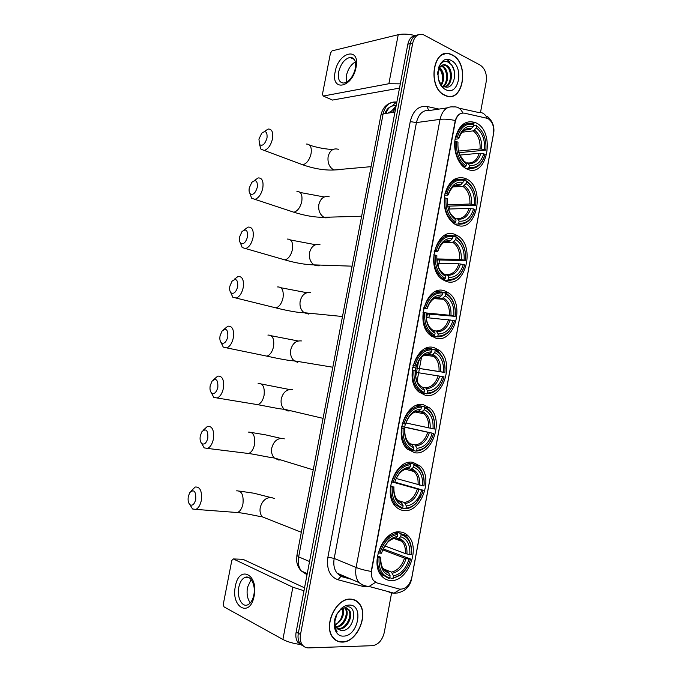 <?xml version="1.0" encoding="UTF-8"?>
<svg xmlns="http://www.w3.org/2000/svg" width="682" height="682" viewBox="0 0 682 682"><rect width="100%" height="100%" fill="white"/><g stroke="black" fill="none" stroke-linecap="round" stroke-linejoin="round"><path stroke-width="1.02" d="M434.059 347.641C416.634 341.878 403.497 379.738 418.91 391.988L425.244 395.245C443.266 399.908 455.03 361.716 439.302 350.309L434.059 347.641M465.405 178.411C455.985 175.768 449.199 180.747 445.048 193.356C442.695 206.936 445.747 217.098 454.212 223.824L456.761 225.086C476.351 233.415 486.019 188.633 466.795 179.085L465.405 178.411M455.022 234.455C436.565 226.271 424.664 268.282 442.439 279.484L446.318 281.436C465.354 288.477 475.831 246.125 457.758 235.819L455.022 234.455M444.579 290.864C426.659 283.925 414.076 323.728 430.666 335.527L435.815 338.153C454.323 343.975 465.499 303.822 448.603 292.893L444.579 290.864M423.471 404.801C406.489 400.138 392.892 436.31 407.18 448.884L414.596 452.712C432.183 456.284 444.425 419.805 429.839 408.041L423.471 404.801M412.823 462.328C396.225 458.713 382.261 493.436 395.466 506.232C397.853 508.806 400.658 510.247 403.889 510.554C421.084 513.094 433.718 478.099 420.206 466.087L412.823 462.328M399.925 531.934C383.727 529.513 369.431 562.786 381.426 575.744C384.009 578.822 387.171 580.425 390.922 580.553C407.717 581.908 420.726 548.405 408.433 536.214C406.08 533.631 403.25 532.199 399.925 531.934M475.712 122.726C466.079 119.572 459.301 124.55 455.371 137.662C452.703 149.801 457.716 164.157 465.959 168.539L467.127 169.102C487.315 178.795 496.036 131.362 475.721 122.726L475.712 122.726M487.801 118.455L464.391 113.152C459.847 112.641 456.821 115.48 455.303 121.643L371.664 570.322C370.957 574.559 371.596 577.995 373.583 580.638L377.018 582.948L399.405 589.086C405.449 589.563 409.618 585.616 411.911 577.253L493.521 133.86C494.348 126.63 492.447 121.49 487.801 118.455M452.294 54.91L450.58 54.151C432.823 46.649 426.949 87.816 444.724 95.292L445.482 95.625C463.308 103.911 470.043 63.366 452.294 54.91M444.63 54.04L443.735 54.074M350.36 599.103C336.021 597.952 323.012 625.846 332.756 637.397C335.229 640.594 338.408 642.163 342.304 642.094C357.112 642.453 369.141 614.354 359.116 603.391C356.822 600.612 353.898 599.18 350.36 599.103M335.706 640.236L336.669 640.543M415.807 35.413C411.74 35.865 409.089 38.78 407.853 44.177L296.133 632.103L298.315 633.263C297.608 637.346 298.153 640.73 299.969 643.433L303.729 646.306L299.969 643.433C298.153 640.73 297.608 637.346 298.315 633.263L410.283 43.622L298.315 633.263L300.515 634.439C299.807 638.531 300.353 641.933 302.16 644.635C303.788 646.86 305.945 647.951 308.639 647.9L372.449 645.683C378.348 644.695 382.287 640.304 384.273 632.504L391.673 592.539M418.254 34.833C414.187 35.276 411.527 38.201 410.283 43.622C411.527 38.201 414.187 35.276 418.254 34.833M445.482 53.639L446.395 53.767M376.029 582.59L375.526 582.368L369.056 586.46L364.111 586.026L358.903 582.522C356.013 578.643 355.075 573.63 356.106 567.467C360.19 569.095 365.22 570.416 371.204 571.422L455.252 120.552C456.463 116.793 458.347 114.405 460.879 113.391M480.512 112.402L486.215 81.601C487.084 74.048 485.073 68.55 480.188 65.114L423.266 34.629C417.998 33.435 414.494 36.24 412.729 43.06L300.515 634.439M354.589 600.194L353.753 599.64M449.967 96.469L450.811 96.179M450.035 62.002L446.932 59.564L450.035 62.002M296.133 632.103C295.425 636.161 295.971 639.546 297.778 642.239L301.529 645.112M449.08 96.46L449.941 96.247M444.766 95.079L445.517 95.42C463.155 103.613 469.821 63.477 452.251 55.114L450.563 54.372C432.993 46.939 427.179 87.68 444.766 95.079M441.467 65.608L442.823 66.171C448.509 69.027 449.412 82.275 443.718 86.29M441.024 65.966L441.859 66.359C447.776 69.317 448.406 83.289 442.234 86.827M437.767 74.619L439.702 67.586L437.776 74.781M438.441 79.214L440.342 83.204L439.225 81.559M439.702 67.586C441.365 65.02 443.462 64.176 445.994 65.063L446.701 65.412C453.411 68.788 452.933 85.259 445.176 86.853M442.848 64.892L445.73 65.6C452.14 68.822 452.106 84.38 444.92 86.776M439.779 67.467C444.519 72.761 445.014 78.797 441.263 85.565M440.973 85.139L442.405 81.337C443.471 75.949 442.456 71.542 439.37 68.132M443.675 86.316L442.627 86.998M444.11 87.04L442.337 86.946M437.835 71.704L437.759 74.457M438.517 79.53L440.163 83.536L438.5 79.444M451.237 60.519C438.083 52.736 432.243 83.75 445.781 89.657C458.841 96.835 464.442 66.751 451.237 60.519M443.632 86.239C454.451 92.249 459.054 68.234 449.165 63.076M438.594 67.689C441.501 70.919 442.848 75.131 442.627 80.323M443.777 54.296L442.891 54.407M440.163 83.536L439.515 82.411M440.734 63.341C442.771 61.431 445.031 60.937 447.494 61.866L449.319 62.889M452.047 65.915C453.931 69.027 454.851 72.539 454.8 76.444M441.689 62.19L442.141 62.241M438.824 67.049C440.896 62.284 443.948 60.528 447.98 61.764L449.549 62.608M441.791 62.079L442.371 62.113M335.16 71.798C338.408 51.823 360.428 46.393 356.064 67.279C352.406 88.046 330.6 92.079 335.16 71.798M355.356 68.422C356.328 61.175 354.546 57.501 350.011 57.399C344.563 58.933 340.77 63.801 338.63 72.019C337.624 79.3 339.431 82.974 344.06 83.051C349.44 81.516 353.208 76.64 355.356 68.422M346.422 82.266L346.396 75.634C347.914 69.155 350.915 64.577 355.382 61.909M414.895 35.515C408.45 33.964 402.883 33.691 398.22 34.705L332.091 50.843L330.463 53.085L322.441 94.312L323.268 96.043L332.509 100.066L399.499 88.123M400.308 83.843L388.868 83.733L323.302 96.034M332.509 100.066L331.81 99.785M353.668 599.853L352.79 599.384M342.347 641.873C357.001 642.231 368.902 614.422 358.996 603.57C356.712 600.816 353.822 599.401 350.318 599.325C336.124 598.191 323.251 625.795 332.901 637.227C335.348 640.389 338.494 641.941 342.347 641.873M336.968 614.303L336.968 614.303C339.133 610.33 341.801 608.191 344.973 607.884L349.21 609.972C353.873 615.403 347.104 629.614 339.073 629.068L337.573 628.881M346.806 608.156L348.323 609.555C352.986 614.976 346.217 629.171 338.187 628.625L337.206 628.54M336.917 614.397C334.325 619.623 334.231 624.115 336.644 627.892L337.871 629.119L341.571 630.611C353.745 631.455 358.562 606.298 347.283 606.75L340.506 609.589L337.002 614.039L334.427 622.743C334.274 626.204 335.015 629.034 336.627 631.234L337.223 631.933C333.916 626.605 333.813 620.756 336.917 614.397L336.917 614.397M343.037 608.276C344.606 615.292 342.006 620.85 335.254 624.951M335.203 624.789L337.539 623.237L340.838 619.009L342.347 614.729L342.39 608.549M345.322 607.884L345.663 608.31C350.105 613.51 344.137 627.065 336.226 627.287M344.785 607.901C349.039 612.922 343.694 625.94 335.945 626.784M349.235 605.079C346.439 605.113 343.728 606.307 341.085 608.651L337.053 613.809C331.179 623.672 334.998 636.758 343.43 636.101C358.229 636.4 364.188 604.397 349.235 605.079M334.888 639.622L335.808 640.023M258.93 139.102L259.612 144.627C262.561 146.4 265.034 144.175 267.02 137.943C267.412 131.788 265.639 130.228 261.7 133.271L258.93 139.102M264.181 131.6L268.179 129.026C271.947 129.009 273.388 132.282 272.493 138.847C270.865 145.283 268.12 149.145 264.249 150.449L260.95 149.188L259.552 144.541M458.764 152.282C460.111 156.766 462.302 160.023 465.32 162.052L463.607 161.566M455.533 136.954L457.366 137.099C460.691 127.074 466.156 122.862 473.76 124.482L473.385 126.502C466.641 125.173 461.782 128.924 458.798 137.755L458.006 138.906L455.073 139.23M464.425 130.168L470.427 129.427L473.385 126.502M473.581 125.454L476.249 125.113L476.752 125.914C483.547 131.149 486.59 139.213 485.891 150.108L458.875 152.691M465.115 124.295L463.189 124.064M468.278 168.207C476.198 169.545 481.773 165.061 485.021 154.754L485.098 154.422C481.978 164.243 476.641 168.522 469.097 167.269L468.278 168.207L465.721 168.403M463.7 167.022L465.243 166.902L466.07 165.965C459.08 160.943 455.9 152.802 456.548 141.541L455.261 141.327C454.562 153.152 457.886 161.677 465.243 166.902M455.261 141.327L454.792 141.379M473.76 124.482L473.257 123.689C465.277 121.942 459.549 126.349 456.088 136.894M469.097 167.269L469.472 165.249C476.164 166.289 480.921 162.478 483.734 153.808L485.098 154.422M456.548 141.541L457.98 142.188C457.46 152.154 460.29 159.4 466.445 163.936L466.07 165.965M458.798 137.755L457.366 137.099M483.734 153.808L479.284 153.254L459.694 155.087M465.15 163.007L467.306 162.819L469.472 165.249M375.518 143.45L374.009 151.336M485.891 150.108L484.535 149.486C485.098 139.819 482.379 132.632 476.386 127.926L476.752 125.914M458.474 151.063L480.085 148.94L484.535 149.486M476.386 127.926L473.223 130.884L462.046 132.206M249.297 187.84C248.828 190.474 249.101 192.435 250.115 193.731C253.031 195.419 255.426 193.253 257.293 187.243C257.668 180.824 255.844 179.187 251.837 182.341L249.297 187.84M254.241 180.577L258.18 177.917C262.152 177.84 263.687 181.259 262.783 188.181C261.257 194.344 258.649 198.061 254.957 199.357L251.59 198.215L249.996 193.586M445.005 193.509L446.838 193.697C450.188 183.526 455.721 179.042 463.419 180.261L463.044 182.299C456.215 181.318 451.296 185.308 448.287 194.276L447.537 195.154L444.621 195.299M455.619 185.376L460.231 185.061L463.044 182.299M463.308 180.858L465.959 180.687L466.462 181.531C473.342 186.399 476.437 194.276 475.746 205.171L447.724 206.203M455.908 179.877L453.897 179.545M457.937 224.054C465.959 224.975 471.603 220.218 474.885 209.775L474.945 209.519C471.799 219.459 466.403 224.011 458.756 223.159L457.937 224.054L454.689 224.114M452.967 222.954L454.86 222.912L455.687 222.017C448.594 217.379 445.372 209.425 446.002 198.164L444.715 197.942C443.999 209.178 447.102 217.345 454.033 222.434L454.86 222.912M444.715 197.942L444.246 197.968M463.419 180.261L462.925 179.426C454.843 178.104 449.046 182.785 445.551 193.483M458.756 223.159L459.131 221.121C465.908 221.803 470.716 217.763 473.564 208.973L474.945 209.519M446.002 198.164L447.46 198.735C446.949 208.701 449.822 215.776 456.062 219.971L455.687 222.017M448.287 194.276L446.838 193.697M473.564 208.973L469.114 208.36L448.449 209.059M455.269 218.555L458.014 219.135L459.131 221.121M447.401 199.357L447.46 198.735M456.062 219.971L454.024 217.362M365.663 195.086L364.154 203.014M474.681 193.125C472.941 187.32 470.034 183.177 465.959 180.687M475.746 205.171L474.365 204.626C474.928 194.958 472.166 187.934 466.087 183.56L466.462 181.531M447.511 204.881L469.915 204.012L474.365 204.626M466.087 183.56L462.942 186.365L453.01 186.953M239.612 236.867C239.118 239.689 239.442 241.778 240.576 243.133C243.44 244.719 245.759 242.622 247.515 236.833C247.864 230.132 246.006 228.419 241.931 231.675L239.612 236.867M244.275 229.808L248.137 227.072C252.297 226.935 253.926 230.516 253.013 237.805C251.581 243.696 249.118 247.276 245.605 248.563L242.178 247.549L240.405 242.928M434.417 250.43L436.233 250.669C439.617 240.345 445.21 235.597 453.019 236.407L452.635 238.453C445.721 237.839 440.743 242.076 437.708 251.164L437 251.777L434.119 251.735M447.034 241.121L449.967 241.044L452.635 238.453M452.976 236.628L455.61 236.62L456.096 237.507C463.078 241.999 466.215 249.697 465.525 260.592L436.795 259.902M447.852 235.537L444.655 235.392M447.528 280.276C455.653 280.771 461.373 275.733 464.672 265.145L464.723 264.966C461.543 275.042 456.088 279.859 448.338 279.407L447.528 280.276L443.343 280.08M442.047 279.185L444.417 279.296L445.227 278.427C438.04 274.181 434.766 266.423 435.397 255.162L434.11 254.932C433.368 265.315 436.122 273.03 442.354 278.086L444.417 279.296M434.11 254.932L433.624 254.923M453.019 236.407L452.524 235.52C444.34 234.625 438.475 239.595 434.945 250.439M448.338 279.407L448.722 277.361C455.585 277.685 460.452 273.397 463.325 264.497L464.723 264.966M435.397 255.162L436.872 255.656C436.369 265.613 439.276 272.519 445.61 276.372L445.227 278.427M437.708 251.164L436.233 250.669M463.325 264.497L458.875 263.815L437.239 263.226M444.63 274.496L447.622 275.272L448.722 277.361M445.61 276.372L444.519 274.283C439.029 270.831 436.471 264.778 436.847 256.108L436.872 255.656M444.519 274.283L443.496 273.576M355.748 247.029L354.231 255.008M465.141 251.419C463.82 244.923 460.998 240.2 456.684 237.251L455.61 236.62M465.525 260.592L464.135 260.123C464.689 250.447 461.885 243.593 455.721 239.553L456.096 237.507M436.753 258.93L459.677 259.441L464.135 260.123M455.721 239.553L452.66 242.212L444.135 242.187M229.868 286.159C229.348 289.194 229.723 291.41 230.985 292.825C233.798 294.309 236.032 292.271 237.686 286.713C238.009 279.731 236.117 277.924 231.991 281.274L229.868 286.159M234.293 279.279L238.044 276.483C242.4 276.304 244.113 280.046 243.193 287.71C241.846 293.337 239.518 296.798 236.194 298.077L232.741 297.173L230.772 292.595M423.752 307.735L425.559 308.008C428.978 297.548 434.639 292.518 442.541 292.919L442.166 294.982C435.159 294.726 430.12 299.21 427.051 308.435L423.556 308.545M438.526 297.471L439.617 297.412L442.166 294.982M442.465 292.757L445.184 292.919L445.67 293.857C452.737 297.966 455.934 305.468 455.244 316.363L426.173 313.856M437.861 336.03L438.245 333.958C445.193 333.933 450.12 329.397 453.019 320.378L454.434 320.77C451.228 330.983 445.704 336.064 437.861 336.03L437.051 336.857C445.082 336.968 450.811 331.836 454.238 321.478M437.051 336.857L431.655 336.252M430.905 335.715L433.897 336.047L434.707 335.212C427.418 331.358 424.093 323.797 424.716 312.535L423.428 312.305C422.687 321.887 425.099 329.159 430.674 334.12L433.897 336.047M423.428 312.305L422.942 312.262M442.541 292.919L442.064 291.981C433.769 291.521 427.836 296.781 424.264 307.778M439.975 291.853L435.508 291.589M424.716 312.535L426.207 312.953C425.713 322.901 428.671 329.636 435.09 333.14L434.707 335.212M427.051 308.435L425.559 308.008M453.019 320.378L426.216 317.607M433.905 330.753L436.148 330.992L438.245 333.958M455.244 316.363L449.378 315.229L426.207 312.953M435.09 333.14L433.002 330.165M427.06 308.724L427.051 308.741C429.788 300.736 434.204 296.798 440.316 296.917M345.783 299.287L344.248 307.318M455.269 309.969C454.468 302.927 451.859 297.684 447.452 294.257L445.184 292.919M453.837 315.971C454.382 306.303 451.535 299.611 445.286 295.911L445.67 293.857M445.286 295.911L442.371 298.418L435.372 297.966M220.073 335.74C219.527 338.988 219.954 341.341 221.343 342.816C224.097 344.205 226.245 342.219 227.797 336.874C228.095 329.611 226.168 327.701 222.017 331.128L220.073 335.74M223.611 329.628L227.916 326.167C232.434 325.945 234.233 329.858 233.304 337.905C232.05 343.285 229.851 346.609 226.705 347.88L223.253 347.104L221.104 342.569M413.019 365.424L414.818 365.74C418.262 355.126 423.991 349.815 432.004 349.798L431.621 351.869C424.528 351.989 419.43 356.72 416.327 366.081L412.942 365.723M427.776 354.146L429.2 354.146L431.621 351.869M431.723 349.21L434.69 349.585L435.167 350.565C442.337 354.29 445.585 361.605 444.903 372.5L412.576 367.41M415.278 370.582L415.662 368.101M427.307 393.02L427.691 390.939C434.741 390.539 439.728 385.765 442.652 376.617L444.084 376.933C440.853 387.282 435.261 392.644 427.307 393.02L426.506 393.812L419.694 392.525M426.506 393.812C434.246 393.582 439.924 388.561 443.547 378.749M419.498 392.482L423.309 393.164L424.119 392.372C416.728 388.911 413.352 381.553 413.965 370.292L412.67 370.053C411.937 378.902 414.051 385.748 418.995 390.573L423.309 393.164M412.67 370.053L412.184 369.976M432.004 349.798L431.527 348.809C423.121 348.783 417.12 354.35 413.522 365.492M431.527 348.809L426.412 348.17M413.965 370.292L415.483 370.624C414.988 380.573 417.998 387.129 424.502 390.283L424.119 392.372M416.327 366.081L414.818 365.74M442.652 376.617L415.432 372.261M422.9 387.308L425.628 387.777L427.691 390.939M424.502 390.283L423.437 387.981C417.793 385.134 415.159 379.38 415.526 370.735L415.483 370.624M423.437 387.981L422.439 387.12M416.37 366.2L416.37 366.2C419.123 358.093 423.59 353.932 429.788 353.736M335.749 351.861L334.206 359.943M445.073 368.536C444.809 361.102 442.482 355.458 438.074 351.597L434.69 349.585M444.903 372.5L443.471 372.184C444.016 362.517 441.118 356.004 434.784 352.637L435.167 350.565M412.576 367.393L443.471 372.184M434.784 352.637L432.013 354.998L426.762 354.342M210.218 385.611C209.647 389.072 210.124 391.57 211.659 393.096C214.327 394.392 216.39 392.465 217.848 387.325C218.129 379.789 216.185 377.768 212 381.255L210.218 385.611M213.381 379.848L217.737 376.114C222.417 375.859 224.301 379.951 223.372 388.39C222.187 393.54 220.115 396.736 217.149 397.99L213.713 397.333L211.403 392.858M401.383 427.827L404.682 428.688C404.196 438.628 407.248 445.005 413.846 447.81L413.454 449.907L412.653 450.666L407.785 449.455M417.614 411.297L418.697 411.255L421.007 409.14C413.821 409.626 408.663 414.622 405.534 424.11L402.218 423.488M404.699 427.026L433.667 433.462C430.402 443.948 424.741 449.583 416.693 450.384L417.077 448.287C424.213 447.52 429.259 442.49 432.209 433.223L401.57 426.514L404.699 427.026L405.321 424.076M416.693 450.384L415.892 451.134C423.138 450.64 428.68 445.917 432.516 436.966M415.892 451.134L412.934 450.401M413.454 449.907C405.969 446.846 402.533 439.685 403.147 428.432L401.851 428.185C401.135 436.369 402.96 442.788 407.342 447.452L412.653 450.666M401.851 428.185L401.348 428.074M404 423.846C407.486 413.087 413.283 407.495 421.399 407.052L420.93 406.02C412.414 406.438 406.336 412.295 402.704 423.599M420.93 406.02L416.983 405.253M432.209 433.223L433.667 433.462M403.147 428.432L404.682 428.688M421.399 407.052L421.007 409.14M410.436 443.837L415.04 444.937L417.077 448.287M413.846 447.81L411.809 444.451M405.534 424.11L405.602 424.051C408.382 415.824 412.908 411.442 419.183 410.914M404.75 428.603L404.758 428.611C404.4 437.256 407.077 442.848 412.798 445.389M325.655 404.758L324.103 412.883M417.358 405.33L424.136 406.625L424.605 407.648C431.868 410.982 435.167 418.1 434.485 429.004L433.036 428.756C433.573 419.098 430.632 412.755 424.213 409.737L424.605 407.648M434.639 426.889C434.843 419.302 432.806 413.42 428.535 409.26L424.136 406.625M405.943 422.968L433.036 428.756M424.213 409.737L421.578 411.954L417.81 411.28M200.303 435.755C199.715 439.455 200.244 442.098 201.915 443.684C204.498 444.877 206.476 443.01 207.84 438.074C208.112 430.257 206.143 428.108 201.94 431.646L200.303 435.755M203.117 430.351L207.524 426.335C212.349 426.045 214.301 430.325 213.372 439.174C212.255 444.093 210.303 447.179 207.516 448.415L204.123 447.869L201.659 443.471M390.556 485.789L393.804 487.136C393.326 497.076 396.43 503.265 403.113 505.712L402.721 507.826L401.928 508.542L395.696 504.782C391.843 500.307 390.257 494.279 390.948 486.709L390.454 486.556M407.197 468.824L408.126 468.756L410.325 466.786C403.045 467.656 397.819 472.899 394.665 482.524L391.34 481.952M394.827 482.114L423.181 490.239L422.226 493.376L416.318 503.103L421.05 496.112M416.6 502.625C413.343 506.018 409.814 507.851 406.003 508.124L405.21 508.84C409.2 508.576 412.908 506.658 416.318 503.103M405.21 508.84L402.542 507.988M393.113 482.353C396.626 471.441 402.499 465.55 410.717 464.681L410.257 463.598C401.63 464.468 395.483 470.631 391.809 482.089M410.257 463.598L407.222 462.797M390.948 486.709L392.252 486.965C391.647 498.218 395.134 505.166 402.721 507.826M406.003 508.124L406.395 506.018C413.624 504.868 418.731 499.591 421.706 490.196L423.181 490.358M392.252 486.965L393.804 487.136M410.717 464.681L410.325 466.786M421.706 490.196L393.923 482.447M397.964 500.477L404.375 502.472L406.395 506.018M403.113 505.712L401.101 502.157M394.665 482.524L394.776 482.285C397.58 473.939 402.158 469.335 408.518 468.474M393.915 486.854L393.915 486.88C393.565 495.516 396.285 500.946 402.082 503.18M315.502 457.98L313.942 466.147M408.015 462.592L413.505 464.033L413.965 465.107C421.331 468.048 424.681 474.97 424.008 485.865L422.533 485.703C423.07 476.045 420.086 469.881 413.573 467.213L413.965 465.107M424.085 484.987C424.605 477.46 422.857 471.543 418.85 467.238L413.505 464.033M396.191 478.5L422.533 485.703M413.573 467.213L411.067 469.276L408.288 468.662M188.326 496.385C187.703 500.375 188.309 503.197 190.125 504.851C192.614 505.933 194.481 504.126 195.743 499.42C195.998 491.262 194.02 488.968 189.801 492.54L188.326 496.385M190.764 491.39L195.205 487.016C200.184 486.709 202.213 491.228 201.292 500.562C200.252 505.234 198.436 508.175 195.845 509.394L192.529 508.977L189.911 504.68M379.073 557.799L377.768 557.526C377.103 564.449 378.433 570.024 381.732 574.253L388.945 578.575L389.737 577.901C382.022 575.744 378.467 569.044 379.073 557.799L380.65 557.867C380.172 567.799 383.335 573.767 390.13 575.77L388.152 571.985L385.688 570.996M377.47 555.932L380.795 557.339L380.65 557.867M394.486 538.439L395.603 538.132C392.806 538.473 390.147 539.871 387.64 542.318L383.113 548.865L410.513 558.984L409.959 560.996C408.007 566.819 404.938 571.38 400.735 574.687L406.668 568.072M381.357 575.668L382.38 575.889M400.735 574.687L392.278 578.66L400.334 575.216M392.278 578.66L389.78 577.645M377.768 557.526L377.265 557.33M378.178 552.701L379.934 553.145C383.489 542.054 389.448 535.813 397.794 534.415L397.342 533.273C388.578 534.688 382.338 541.227 378.629 552.872M397.342 533.273L395.1 532.489M393.071 577.995L393.463 575.864C400.803 574.261 405.986 568.677 408.995 559.121L410.487 559.189M390.13 575.77L389.737 577.901M397.794 534.415L397.401 536.538C394.205 536.879 391.17 538.448 388.288 541.244L383.216 548.575L381.511 553.221L379.934 553.145M408.995 559.121L404.528 558.089L382.679 549.845M383.173 568.771L391.477 572.096L393.463 575.864M395.603 538.132L397.401 536.538M381.511 553.221L383.216 548.575M303.226 522.335L301.649 530.57M400.718 533.52L396.711 532.113L400.641 533.503L401.093 534.637C408.586 537.092 411.996 543.767 411.323 554.671L411.348 554.466C412.03 547.288 410.581 541.559 407.001 537.288L400.641 533.503M411.323 554.671L409.831 554.594C410.359 544.944 407.316 538.993 400.701 536.751L401.093 534.637M384.75 545.907L405.364 553.571L409.831 554.594M400.701 536.751L398.339 538.644L395.807 537.945M235.367 586.307C238.913 564.67 258.717 573.997 254.139 595.957C250.183 618.267 230.627 607.372 235.367 586.307M253.832 594.985C255.972 585.037 250.533 574.645 244.881 577.466C241.914 578.916 239.885 582.189 238.794 587.279C236.645 597.057 241.991 607.696 247.805 604.781C250.729 603.314 252.741 600.049 253.832 594.985M250.294 602.897C247.404 598.949 246.466 593.783 247.489 587.415L251.112 579.47M303.993 590.748L292.859 587.211L233.321 558.942L231.803 560.468L223.304 604.175L224.011 606.861L282.894 639.46L292.859 587.211M300.924 644.575C293.575 643.595 287.565 641.89 282.894 639.46M242.954 559.308L304.547 587.824M395.671 108.259L392.372 112.445M367.163 586.656L362.73 586.358L337.922 579.734C329.713 576.614 326.371 569.069 327.914 557.117L410.24 121.592C413.028 110.552 418.612 105.514 427 106.477L439.003 109.086M459.003 108.148L478.022 112.368C482.097 111.967 485.175 113.92 487.263 118.225M392.977 592.888L391.289 593.016M411.57 578.745L493.7 132.649M462.822 113.016C460.751 108.523 457.656 106.494 453.539 106.929C446.804 106.145 442.303 110.288 440.043 119.367L416.429 122.581L334.197 558.439L356.106 567.467L440.043 119.367C444.417 118.856 449.489 119.248 455.252 120.552M400.402 589.274L394.026 593.169L389.064 592.709M412.729 43.06L407.853 44.177M327.914 557.117L334.197 558.439C333.191 564.423 334.129 569.317 337.01 573.11L342.176 576.563L349.96 578.677M447.23 107.867L429.813 110.45C423.113 109.7 418.646 113.749 416.429 122.581L410.24 121.592M427 106.477L428.637 110.271M341.716 576.426L340.906 576.443L337.922 579.734M363.003 585.65L362.73 586.358M417.069 381.247L419.404 368.664M419.447 368.433L421.527 357.249M428.85 317.846L429.532 314.146M437.111 273.388L437.307 272.306M438.33 266.841L439.6 259.97M448.85 210.209L449.608 206.135M454.536 179.613L454.63 179.102M459.293 154.038L459.549 152.632M396.839 102.147L396.549 102.087C389.806 101.311 385.33 105.233 383.131 113.851L394.955 112.053M380.914 115.173L383.131 113.851L298.656 556.862L309.543 561.542M296.909 555.412L298.656 556.862C297.676 562.573 298.58 567.288 301.367 570.996L306.755 574.594L304.581 572.437M391.86 106.094L396.549 102.087M396.191 105.522C391.417 104.985 388.024 107.611 386.021 113.417M387.751 113.152L391.28 111.2M392.858 109.717L396.182 105.591M388.868 83.733L398.22 34.705M299.424 163.569L302.782 164.822C306.73 163.637 309.483 159.938 311.06 153.706C311.887 147.329 310.378 144.115 306.525 144.055M340.113 169.656L333.865 169.989C329.312 167.303 327.403 162.819 328.136 156.536C329.883 150.364 333.285 147.943 338.349 149.29M462.021 159.571L464.28 161.506M470.222 129.469L464.851 129.93M468.346 163.373C474.186 164.2 478.372 160.858 480.887 153.348M471.509 128.685C465.627 127.628 461.364 130.918 458.713 138.565C461.578 131.055 465.482 128.003 470.427 129.427M467.903 162.938C473.214 163.305 477.008 160.082 479.284 153.254M481.688 149.026C482.114 140.569 479.719 134.26 474.51 130.1M480.085 148.94C480.469 140.893 478.176 134.865 473.223 130.884M290.472 211.105L293.908 212.238C297.667 211.045 300.293 207.473 301.768 201.514C302.603 194.796 300.992 191.437 296.926 191.437M329.79 217.677L325.135 217.805L323.976 217.302C319.832 214.583 318.127 210.295 318.869 204.447C320.625 198.215 324.069 195.666 329.184 196.8M459.898 185.12L455.133 185.555M458.014 219.135C463.939 219.664 468.167 216.117 470.708 208.496M447.537 205.077C448.526 211.181 450.998 215.478 454.954 217.984M461.177 184.404C455.218 183.654 450.904 187.158 448.227 194.916C451.117 187.235 455.116 183.944 460.231 185.061M457.366 218.572C462.848 218.803 466.761 215.393 469.114 208.36M471.518 204.14C471.935 195.7 469.506 189.536 464.22 185.657M469.915 204.012C470.29 195.964 467.971 190.09 462.942 186.365M281.504 258.921L284.982 259.927C288.554 258.734 291.035 255.29 292.416 249.586C293.26 242.519 291.546 239.015 287.284 239.067M319.261 265.818L315.894 265.699L314.061 264.88C310.31 262.144 308.81 258.06 309.551 252.613C311.324 246.33 314.794 243.645 319.969 244.582M449.515 241.13L445.431 241.513M447.622 275.272C453.615 275.485 457.903 271.726 460.469 263.994M450.785 240.482C444.749 240.038 440.384 243.755 437.682 251.632C440.581 243.789 444.673 240.26 449.967 241.044M446.599 274.573C452.311 274.744 456.403 271.163 458.875 263.815M461.271 259.62C461.688 251.172 459.225 245.162 453.862 241.564M459.677 259.441C460.069 251.752 457.878 246.117 453.112 242.536L452.592 242.212M272.51 307.036L275.988 307.897C279.381 306.704 281.726 303.379 283.021 297.932C283.865 290.498 282.058 286.841 277.608 286.943M308.571 314.061L304.129 312.714C300.762 310.003 299.449 306.116 300.182 301.052C301.964 294.709 305.476 291.896 310.702 292.629M439.055 297.505L435.747 297.821M437.162 331.767C443.232 331.665 447.562 327.692 450.154 319.858M426.224 313.234C425.849 321.887 428.449 327.795 434.008 330.94M436.148 330.992C441.936 330.864 446.071 327.079 448.56 319.628M450.973 315.451C451.382 307.011 448.875 301.146 443.445 297.846M449.378 315.229C449.77 308.136 447.844 302.825 443.573 299.287L442.183 298.426M263.491 355.441L266.935 356.149C270.14 354.955 272.348 351.75 273.567 346.541C274.411 338.741 272.519 334.922 267.89 335.075M297.77 362.381L294.189 360.838C291.188 358.169 290.046 354.478 290.762 349.772C292.561 343.361 296.099 340.42 301.384 340.94M428.535 354.248L426.08 354.478M426.625 388.638C432.78 388.211 437.162 384.026 439.779 376.08M425.628 387.777C431.484 387.35 435.679 383.361 438.194 375.799M440.598 371.639C441.007 363.208 438.458 357.496 432.951 354.487M439.012 371.366C439.404 364.827 437.708 359.832 433.914 356.388L431.697 354.998M290.958 410.82L287.864 410.99L284.249 409.243C281.581 406.643 280.592 403.147 281.291 398.757C283.098 392.295 286.67 389.217 292.007 389.516L292.314 389.584M254.446 404.128L257.813 404.682C260.839 403.497 262.92 400.411 264.062 395.424C264.897 387.248 262.92 383.258 258.128 383.455M417.938 411.357L416.421 411.502M416.029 445.875C422.26 445.133 426.693 440.725 429.336 432.661M415.04 444.937C420.973 444.204 425.21 440.001 427.75 432.337M430.154 428.202C430.564 419.771 427.972 414.213 422.388 411.502M428.569 427.878C428.969 421.843 427.486 417.154 424.127 413.821L421.152 411.945M280.643 459.89L278.418 459.966L274.3 457.946C271.93 455.431 271.086 452.115 271.76 448.014C273.584 441.493 277.19 438.279 282.587 438.373L284.309 438.85M245.358 453.095L248.623 453.504C251.47 452.328 253.431 449.353 254.505 444.587C255.332 436.02 253.278 431.859 248.333 432.098M407.282 468.849L406.753 468.892M405.355 503.495C411.672 502.421 416.156 497.792 418.825 489.616M404.375 502.472C410.394 501.432 414.682 497.016 417.239 489.241M419.652 485.124C420.052 476.709 417.418 471.296 411.766 468.892M418.066 484.757C418.45 479.173 417.162 474.783 414.196 471.586L410.53 469.267M268.137 519.147L262.348 516.862C260.302 514.45 259.603 511.347 260.243 507.561C262.084 500.972 265.733 497.587 271.197 497.417L274.488 498.61M234.378 512.301L237.481 512.54C240.124 511.372 241.948 508.533 242.945 504.015C243.772 494.97 241.633 490.588 236.526 490.852M382.832 568.242L388.152 571.985M392.448 573.204C398.859 571.738 403.412 566.844 406.105 558.524M380.803 557.39C380.454 566.017 383.224 571.252 389.115 573.102M391.477 572.096C397.589 570.663 401.937 566 404.528 558.089M406.941 553.997C407.333 545.591 404.656 540.366 398.902 538.337M405.364 553.571C405.73 548.49 404.639 544.432 402.099 541.397L397.853 538.661M243.5 559.334L233.321 558.942M389.976 112.811C393.557 108.464 393.591 109.308 395.748 107.858M471.467 123.272L475.721 122.726M403.233 534.398L408.433 536.214M415.67 464.894L420.206 466.087M425.559 407.214L429.839 408.041M442.337 292.518L448.603 292.893M452.703 235.836L457.758 235.819M462.686 179.357L466.795 179.085M435.167 349.789L439.302 350.309M351.375 579.282L340.906 576.443L337.01 573.11L358.903 582.522C361.946 584.909 365.33 586.222 369.056 586.46L394.026 593.169L397.427 592.99C405.287 591.226 410.053 586.409 411.732 578.541M487.494 116.494C492.515 121.046 494.595 126.52 493.742 132.905M302.16 644.635L297.778 642.239M415.713 376.575L417.248 368.34M417.29 368.11L418.629 360.931M426.676 317.65L427.358 313.959M437.017 261.999L437.409 259.919M358.672 603.186L359.116 603.391M396.788 102.419L395.935 102.232C387.998 102.317 383.003 106.537 380.965 114.9L296.875 555.583L296.67 561.064C297.139 565.011 298.707 568.319 301.367 570.996L307.241 573.622M396.165 105.684L395.978 105.65C390.684 105.437 386.975 108.088 384.861 113.587M441.152 66.018L442.115 65.83M445.022 65.259L445.994 65.063M447.494 61.866L447.98 61.764M350.011 57.399L354.393 59.513M332.466 100.075L323.268 96.043M344.794 607.892L345.663 608.31M348.323 609.555L349.21 609.972M340.506 609.589L341.085 608.651M332.918 149.503C325.314 149.145 317.59 147.713 309.73 145.206M259.612 144.627L260.95 149.188M371.085 166.655L333.865 169.989C324.521 170.449 314.163 168.727 302.782 164.822L264.249 150.449M464.382 161.498L459.463 154.524M324.214 196.979L300.216 192.486M250.115 193.731L251.59 198.215M361.63 216.22L323.976 217.302C315.169 217.447 305.144 215.759 293.908 212.238L254.957 199.357M452.371 222.468L454.033 222.434M315.527 244.71L290.626 239.996M240.576 243.133L242.178 247.549M352.1 266.168L314.061 264.88C305.775 264.744 296.082 263.09 284.982 259.927L245.605 248.563M440.674 278.009L442.354 278.086M452.66 242.212L443.658 242.494M306.84 292.706L280.958 287.753M230.985 292.825L232.741 297.173M342.492 316.508L304.129 312.714C298.989 312.978 284.292 310.08 275.988 307.897L236.194 298.077M428.961 333.933L430.674 334.12M427.111 308.554C430.044 300.668 434.212 296.951 439.617 297.412M442.371 298.418L443.573 299.287L434.042 298.639M298.162 340.974L271.214 335.749M221.343 342.816L223.253 347.104M332.816 367.231L294.189 360.838C289.62 360.957 274.991 357.922 266.935 356.149L226.705 347.88M417.256 390.266L418.995 390.573M416.523 365.671C419.515 357.854 423.735 354.009 429.2 354.146M432.013 354.998L433.914 356.388L424.485 355.126M289.475 389.516L261.402 384M211.659 393.096L213.713 397.333M323.063 418.356L284.249 409.243C280.183 409.234 265.648 406.054 257.813 404.682L217.149 397.99M405.56 447.017L407.342 447.452M405.909 423.07C408.961 415.364 413.224 411.434 418.697 411.255M421.578 411.954L424.127 413.821L414.98 411.971M280.779 438.347L265.63 434.869L251.53 432.499M201.915 443.684L204.123 447.869M313.234 469.864L274.3 457.946C270.669 457.818 256.253 454.502 248.623 453.504L207.516 448.415M393.889 504.203L395.696 504.782M395.287 480.691C398.416 473.189 402.695 469.216 408.126 468.756M411.067 469.276L414.196 471.586L405.5 469.216M270.294 497.391L253.917 493.222L239.578 491.108M190.125 504.851L192.529 508.977M301.325 532.267L262.348 516.862C257.719 516.24 244.847 513.12 237.481 512.54L195.845 509.394M379.883 573.502L381.732 574.253M395.313 538.328C392.73 538.567 390.172 539.897 387.64 542.318L388.288 541.244M383.113 548.865L382.559 550.135M398.339 538.644L402.099 541.397L394.085 538.524M244.881 577.466L248.819 577.56"/></g></svg>
